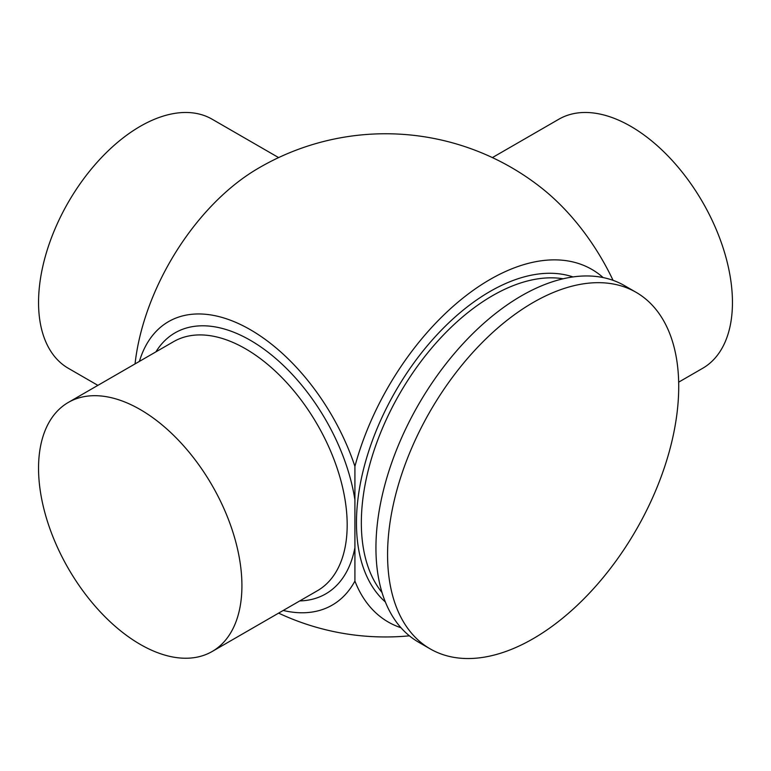 <?xml version="1.0" encoding="UTF-8"?>
<svg xmlns="http://www.w3.org/2000/svg" width="771" height="771" viewBox="0 0 771 771"><rect width="100%" height="100%" fill="white"/><g stroke="black" fill="none" stroke-linecap="round" stroke-linejoin="round"><path stroke-width="1.16" d="M278.61 157.592L212.141 119.216A143.801 83.027 120 0 0 101.319 157.747A143.801 83.027 120 0 0 38.55 302.463A143.801 83.027 120 0 0 68.33 368.297L97.888 385.365M241.921 585.671A143.801 83.027 60 0 1 212.141 651.505A143.801 83.027 60 0 1 68.33 568.478A143.801 83.027 60 0 1 68.33 402.423A143.801 83.027 60 0 1 179.151 440.954A143.801 83.027 60 0 1 241.921 585.671M678.673 382.156L702.67 368.297A143.801 83.027 -120 0 0 732.45 302.463A143.801 83.027 -120 0 0 669.681 157.747A143.801 83.027 -120 0 0 558.859 119.216L492.39 157.592M139.397 361.397A163.674 94.496 60 0 1 241.362 324.928A163.674 94.496 60 0 1 354.911 466.368L354.911 581.074A163.674 94.496 60 0 1 283.208 610.468M354.911 581.074A203.592 117.539 120 0 0 400.987 627.739M603.144 277.579A203.592 117.539 120 0 0 467.477 294.561A203.592 117.539 120 0 0 354.911 466.368M613.07 280.345A163.674 94.496 -120 0 0 542.003 188.355A251.597 251.597 0 0 0 256.078 169.601M256.088 169.591A176.222 101.743 120 0 0 135.05 363.902M636.085 292.315L624.452 285.598A205.867 118.859 120 0 0 465.809 340.753A205.867 118.859 120 0 0 375.94 547.93A205.867 118.859 120 0 0 418.576 642.176L430.208 648.893A205.867 118.859 120 0 0 588.851 593.737A205.867 118.859 120 0 0 678.721 386.56A205.867 118.859 120 0 0 636.085 292.315A205.867 118.859 120 0 0 477.442 347.47A205.867 118.859 120 0 0 387.572 554.648A205.867 118.859 120 0 0 430.208 648.893M354.911 547.651A150.711 87.007 60 0 1 299.736 600.927M68.33 402.423L173.6 341.649A143.801 83.027 60 0 1 284.412 380.18A143.801 83.027 60 0 1 347.181 524.897A143.801 83.027 60 0 1 317.401 590.731L212.141 651.505M155.935 351.846A150.711 87.007 60 0 1 265.561 350.342A150.711 87.007 60 0 1 354.911 499.801M572.998 276.934A188.905 109.068 120 0 0 431.895 340.416A188.905 109.068 120 0 0 356.462 522.834A188.905 109.068 120 0 0 385.346 601.949M563.167 278.774A185.454 107.073 120 0 0 429.524 350.632A185.454 107.073 120 0 0 361.339 522.834A185.454 107.073 120 0 0 382.03 592.523M278.61 613.128A251.597 251.597 0 0 0 409.391 635.824"/></g></svg>
